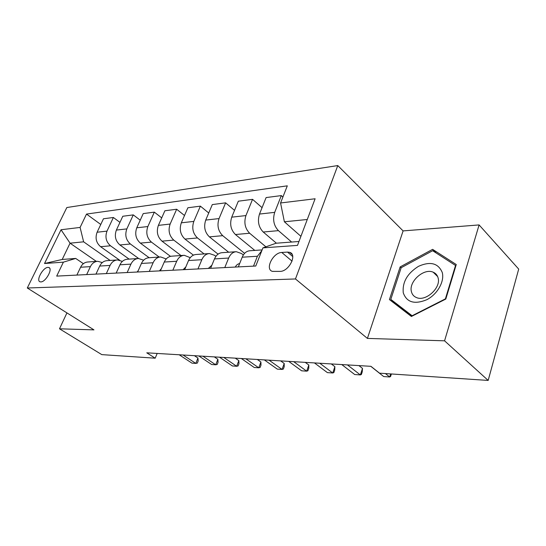 <?xml version="1.0" encoding="UTF-8"?>
<svg xmlns="http://www.w3.org/2000/svg" width="546" height="546" viewBox="0 0 546 546"><rect width="100%" height="100%" fill="white"/><g stroke="black" fill="none" stroke-linecap="round" stroke-linejoin="round"><path stroke-width="0.82" d="M40.854 281.907C45.803 282.07 53.221 268.434 48.737 267.479L47.925 267.39C42.97 267.349 35.654 280.794 40.104 281.818L40.854 281.907M337.776 165.568L66.837 207.535L27.3 287.995L295.468 278.958L337.776 165.568L403.098 230.903L367.41 338.411L444.567 340.82L479.101 224.925L403.098 230.903M479.101 224.925L518.7 269.089L488.172 380.432L444.567 340.82M488.172 380.432L379.552 373.177L370.939 366.325L146.772 352.818L155.187 358.19L157.187 353.446M287.483 252.095L281.756 252.464C273.02 252.552 264.667 269.321 272.406 271.376L280.125 271.389C288.998 271.512 297.556 254.34 289.68 252.354L287.483 252.095L292.758 256.572M307.275 219.499L284.384 221.785L280.569 202.975L287.305 185.838L86.514 214.08L100.771 224.474M280.569 202.975L315.11 198.764L297.488 245.393L262.919 247.87L276.064 243.229L298.962 241.489M96.369 261.391L70.059 243.182L62.21 259.459L75.71 258.435L63.397 262.155L56.695 276.105L255.781 266.018L262.919 247.87M63.397 262.155L44.526 263.506L61.036 229.75L80.098 227.429L86.514 214.08M66.94 312.899L59.494 328.801L101.795 354.62L155.187 358.19M59.494 328.801L93.96 329.88L27.3 287.995M367.41 338.411L295.468 278.958M75.71 258.435L83.388 263.67M127.163 272.536L130.951 264.114C132.644 260.633 135.128 258.756 138.397 258.483L143.632 260.196M149.297 271.417L153.119 262.735C154.818 259.152 157.323 257.221 160.626 256.941L166.216 258.947M172.843 270.222L176.692 261.268C178.405 257.575 180.931 255.583 184.255 255.303L190.254 257.664M197.952 268.953L201.822 259.705C203.549 255.897 206.081 253.842 209.432 253.562L214.598 255.323L215.902 256.347M224.775 267.595L228.665 258.04C230.398 254.102 232.944 251.986 236.309 251.699L241.503 253.535L243.325 255.002M300.914 236.322L284.384 221.785M291.632 242.049L278.44 230.644C273.771 225.696 272.529 219.601 274.699 212.36L281.313 195.591L282.91 197.031M276.413 243.202L263.227 232.023C258.572 227.163 257.33 221.178 259.5 214.059L266.114 197.57L281.313 195.591M265.909 246.812L249.659 233.244C245.004 228.474 243.769 222.584 245.939 215.574L252.545 199.338L262.066 207.657M254.791 250.416L235.435 234.527C230.794 229.846 229.559 224.058 231.729 217.165L238.329 201.194L252.545 199.338M244.588 253.358L222.727 235.674C218.1 231.067 216.871 225.375 219.042 218.584L225.628 202.846L234.534 210.381M228.665 252.232L209.405 236.875C204.791 232.357 203.562 226.754 205.726 220.079L212.305 204.586L225.628 202.846M218.072 254.143L197.481 237.954C192.888 233.504 191.666 227.989 193.823 221.41L200.382 206.142L208.736 212.995M204.115 253.931L184.971 239.08C180.385 234.712 179.17 229.286 181.327 222.809L187.872 207.773L200.382 206.142M193.427 255.146L173.764 240.097C169.199 235.79 167.991 230.446 170.14 224.058L176.665 209.234L184.507 215.493M181.006 255.528L161.991 241.155C157.446 236.923 156.245 231.661 158.381 225.375L164.885 210.77L176.665 209.234M170.489 256.347L151.44 242.11C146.915 237.94 145.721 232.753 147.85 226.549L154.334 212.141L161.718 217.888M159.207 257.043L140.342 243.106C135.838 239.011 134.65 233.906 136.773 227.791L143.229 213.588L154.334 212.141M149.174 257.732L130.392 244.007C125.908 239.967 124.72 234.93 126.843 228.904L133.272 214.892L140.233 220.181M138.623 258.476L119.915 244.956C115.452 240.977 114.278 236.015 116.38 230.071L122.789 216.257L133.272 214.892M129.122 259.125L110.51 245.802C106.067 241.885 104.9 236.991 106.996 231.122L113.377 217.485L119.949 222.372M119.567 260.135L100.6 246.696C96.185 242.834 95.018 238.015 97.113 232.227L103.46 218.775L113.377 217.485M110.135 260.442L83.62 241.823L70.059 243.182L61.036 229.75M253.501 266.134L257.398 256.251L261.807 250.696M238.315 266.905L242.206 257.2C243.939 253.194 246.499 251.051 249.863 250.757L262.114 249.911M210.599 268.311L214.482 258.92C216.209 255.043 218.755 252.969 222.113 252.682L235.974 251.72M184.691 269.622L188.547 260.531C190.274 256.784 192.799 254.764 196.137 254.484L209.098 253.583M160.415 270.85L164.25 262.039C165.957 258.408 168.468 256.449 171.785 256.17L183.92 255.33M137.619 272.01L141.421 263.459C143.12 259.93 145.611 258.033 148.901 257.753L160.292 256.968M116.196 273.048L119.949 264.796C121.628 261.37 124.099 259.521 127.355 259.248L138.07 258.504M106.327 273.594L110.08 265.411C111.759 262.025 114.216 260.203 117.458 259.93L122.372 261.397M95.966 274.119L99.7 266.052C101.372 262.722 103.815 260.92 107.043 260.654L117.131 259.957M86.671 274.59L90.39 266.632C92.049 263.343 94.485 261.568 97.693 261.302L102.32 262.565M80.098 227.429L83.62 241.823M76.884 275.082L80.59 267.24C82.234 263.998 84.657 262.251 87.851 261.984L97.372 261.322M44.526 263.506L62.21 259.459M432.609 249.351L400.15 266.912L389.435 299.577L411.404 316.482L445.802 299.051L456.258 264.537L432.609 249.351L436.24 253.044M401.126 267.84L400.15 266.912M385.442 373.573L389.687 376.979L383.681 376.556L370.809 366.318M391.393 373.969L390.588 376.494L389.687 376.979L390.656 373.921M235.278 267.062C236.357 265.022 237.817 263.861 239.646 263.582M347.433 364.905L360.353 374.925L354.695 374.529L341.769 364.564M358.92 365.602L362.496 368.407L360.353 374.925L361.377 374.467L362.23 371.874L362.496 368.407M208.326 268.427L211.875 265.226M319.779 363.24L332.726 372.986L327.388 372.618L314.441 362.919M331.299 363.936L334.882 366.673L332.726 372.986L333.859 372.556L334.718 370.038L334.882 366.673M183.094 269.704L185.845 266.912M293.707 361.67L306.668 371.164L301.631 370.809L288.677 361.363M305.241 362.367L308.831 365.028L306.668 371.164L307.889 370.754L308.756 368.304L308.831 365.028M159.412 270.905L161.37 268.652M269.096 360.189L282.043 369.437L277.279 369.11L264.339 359.903M280.624 360.879L284.213 363.479L282.043 369.437L283.354 369.048L284.22 366.673L284.213 363.479M403.276 292.84C406.709 302.382 414.516 304.682 426.706 299.747C437.394 294.376 444.758 281.34 442.233 272.427C438.213 263.131 430.296 261.097 418.482 266.332C407.289 273.43 402.218 282.268 403.276 292.84M411.425 291.673C412.114 294.478 413.779 296.43 416.407 297.529C425.627 301.958 441.345 287.708 438.056 277.764C437.305 275.102 435.694 273.246 433.203 272.201C423.901 267.813 408.497 281.688 411.425 291.673M411.65 316.359L398.027 305.883L390.8 299.379L401.167 267.717L432.637 250.716L455.528 265.465L445.399 298.86L412.114 315.745L390.8 299.379M455.869 265.813L455.528 265.465M137.142 272.031L138.281 270.523M245.83 358.783L258.743 367.806L254.231 367.492L241.325 358.51M257.33 359.48L260.913 362.012L258.743 367.806L260.121 367.438L260.988 365.124L260.913 362.012M223.792 357.459L236.664 366.264L232.384 365.963L219.526 357.2M235.258 358.149L238.834 360.619L236.664 366.264L238.104 365.909L238.971 363.656L238.834 360.619M202.894 356.197L215.704 364.796L211.643 364.51L198.84 355.951M214.312 356.886L217.868 359.302L215.704 364.796L217.206 364.455L218.066 362.264L217.868 359.302M183.046 355.002L195.789 363.404L191.926 363.131L179.19 354.77M194.403 355.685L197.945 358.046L195.789 363.404L197.338 363.076L198.191 360.94L197.945 358.046M263.227 232.023L278.44 230.644M235.435 234.527L249.659 233.244M209.405 236.875L222.727 235.674M184.971 239.08L197.481 237.954M161.991 241.155L173.764 240.097M140.342 243.106L151.44 242.11M119.915 244.956L130.392 244.007M100.6 246.696L110.51 245.802M259.5 214.059L274.699 212.36M242.206 257.2L257.398 256.251M214.482 258.92L228.665 258.04M231.729 217.165L245.939 215.574M188.547 260.531L201.822 259.705M205.726 220.079L219.042 218.584M164.25 262.039L176.692 261.268M181.327 222.809L193.823 221.41M141.421 263.459L153.119 262.735M158.381 225.375L170.14 224.058M119.949 264.796L130.951 264.114M136.773 227.791L147.85 226.549M99.7 266.052L110.08 265.411M116.38 230.071L126.843 228.904M80.59 267.24L90.39 266.632M97.113 232.227L106.996 231.122M292.055 261.152L281.756 252.464M49.488 267.97L48.737 267.479M292.144 254.443L289.68 252.354M437.653 276.583L433.203 272.201"/></g></svg>
